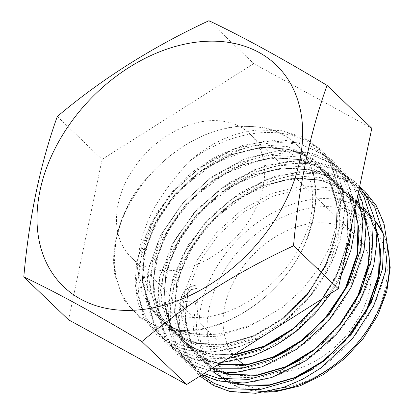 <?xml version="1.0" encoding="UTF-8"?>
<svg xmlns="http://www.w3.org/2000/svg" width="414" height="414" viewBox="0 0 414 414"><rect width="100%" height="100%" fill="white"/><g stroke="black" fill="none" stroke-linecap="round" stroke-linejoin="round"><path stroke-width="0.31" stroke-dasharray="2.07 1.55" d="M215.104 334.3L202.958 334.838A110.026 79.141 133.8 0 1 200.588 334.75L179.008 330.481L166.775 324.457L156.435 316.084L142.281 293.195C135.513 273.607 136.558 251.707 145.423 227.498C153.568 203.89 170.723 182.626 187.92 162.562C209.365 143.467 232.445 132.646 257.156 130.105L280.883 130.498L307.845 140.17L318.821 148.74L327.65 159.535L336.044 177.86L339.387 198.855L337.55 221.785L330.517 245.409L318.557 268.412L302.344 289.433L282.617 307.26L260.277 320.301C244.995 327.795 229.936 332.463 215.104 334.3M198.611 329.301C228.342 324.783 260.121 306.044 282.581 279.357C294.385 265.503 302.944 250.646 308.249 234.785L312.663 220.15L315.908 198.648L314.495 178.481A110.026 79.141 -46.2 0 0 314.029 176.261C306.95 148.931 289.433 132.552 261.472 127.119L240.865 126.073C221.335 127.564 202.115 134.353 183.195 146.442C164.793 158.578 148.916 173.828 135.564 192.205L131.109 199.243L121.975 218.825L116.313 238.63L114.228 257.891L115.744 275.983L120.79 292.305L129.178 306.272L140.703 317.445L154.965 325.326C168.105 330.444 182.657 331.769 198.611 329.301M174.982 270.28A85.631 61.593 -46.2 0 0 252.964 213.96A85.631 61.593 -46.2 0 0 249.833 133.851A85.631 61.593 -46.2 0 0 206.162 121.043A85.631 61.593 -46.2 0 0 128.185 177.368A85.631 61.593 -46.2 0 0 131.31 257.477A85.631 61.593 -46.2 0 0 174.982 270.28M244.312 364.775A85.631 61.593 -46.2 0 0 281.598 372.496A85.631 61.593 -46.2 0 0 359.575 316.172A85.631 61.593 -46.2 0 0 356.449 236.068A85.631 61.593 -46.2 0 0 312.772 223.26A85.631 61.593 -46.2 0 0 234.795 279.585A85.631 61.593 -46.2 0 0 237.926 359.688A85.631 61.593 -46.2 0 0 238.438 360.175M198.202 302.929L195.522 301.987L183.718 301.454L181.244 299.136A2.939 1.34 11.8 0 1 180.856 298.251A2.939 1.34 11.8 0 1 180.856 298.24A2.939 1.34 11.8 0 1 181.28 297.723L187.47 294.08A2.939 1.34 -168.2 0 0 187.894 293.573A2.939 1.34 -168.2 0 0 187.894 293.557A2.939 1.34 -168.2 0 0 187.506 292.672L188.375 293.029L189.115 292.538L194.316 285.919L195.206 285.427L196.935 288.434L197.193 300.285L198.202 302.929L196.029 331.516L203.129 356.206L213.655 370.219L226.292 379.245L241.305 384.637L268.546 385.501M187.506 292.672L185.332 321.259L192.427 345.949L202.958 359.963L213.257 367.704M216.574 369.485L225.206 372.942M380.694 260.639L378.779 239.452L371.875 220.983L360.573 206.229L347.242 196.531L331.547 190.492L303.234 188.598L272.961 196.091L243.634 212.185L218.08 235.255L198.741 262.988L187.459 292.626L185.286 321.212L192.386 345.902L202.912 359.921L213.272 367.694M216.631 369.49L225.309 372.942M312.679 369.107L332.892 354.12L350.477 335.754L364.817 314.578M370.038 247.732L367.803 227.985L361.179 210.726L349.877 195.972L336.541 186.274L320.85 180.235L292.538 178.341L262.259 185.834L232.937 201.928L207.383 224.993L188.039 252.731L176.762 282.369L174.589 310.955L181.684 335.645L192.215 349.664L204.847 358.684L219.865 364.082L239.157 365.66M369.95 250.341L368.036 229.149L361.132 210.685L349.83 195.925L336.494 186.233L320.803 180.188L292.491 178.294L262.217 185.788L232.891 201.882L207.336 224.952L187.997 252.69L176.716 282.327L174.542 310.914L181.637 335.604L192.168 349.618L204.801 358.643L219.818 364.035L241.528 365.474M289.412 349.644L310.619 334.289L329.037 315.199L347.299 286.431L357.51 255.764L358.607 226.147L350.435 200.428L339.133 185.669L325.797 175.976L310.107 169.931L281.789 168.037L251.515 175.531L222.194 191.625L196.634 214.695L177.296 242.433L166.014 272.07L163.846 300.657L170.941 325.342L181.472 339.361L194.104 348.386L209.122 353.779L233.372 354.995M291.192 348.505L311.406 333.518L328.99 315.152L347.253 286.384L357.463 255.717L358.56 226.101L350.389 200.381L339.087 185.627L325.751 175.929L310.06 169.89L281.748 167.996L251.469 175.489L222.147 191.584L196.588 214.649L177.249 242.387L165.967 272.024L163.799 300.611L170.894 325.3L181.425 339.32L194.057 348.34L209.075 353.737L233.465 354.938M278.669 339.34L299.876 323.991L318.294 304.895L336.556 276.128L346.766 245.461L347.863 215.844L339.692 190.124L328.385 175.37L315.054 165.672L299.363 159.633L271.046 157.739L240.772 165.233L211.451 181.327L185.891 204.392L166.552 232.13L155.271 261.767L153.097 290.354L160.197 315.044L170.728 329.063L183.361 338.083L198.378 343.48L225.614 344.339L254.817 335.816L283.067 318.692L307.55 294.597L325.813 265.829L336.018 235.162L337.115 205.546L328.944 179.826L317.641 165.067L304.311 155.374L288.615 149.33L260.302 147.436L230.029 154.929L200.702 171.023L175.148 194.094L155.809 221.832L144.527 251.469L142.354 280.055L149.454 304.74L159.98 318.759L172.617 327.784L187.63 333.177L202.958 334.838M280.449 338.202L300.662 323.215L318.247 304.854L336.51 276.086L346.72 245.419L347.817 215.803L339.646 190.083L328.343 175.324L315.007 165.631L299.317 159.587L270.999 157.693L240.725 165.186L211.404 181.28L185.845 204.35L166.506 232.088L155.224 261.726L153.056 290.312L160.151 314.997L170.682 329.016L183.314 338.041L198.332 343.434L225.568 344.298L254.77 335.775L283.021 318.651L307.504 294.551L325.766 265.783L335.971 235.116L337.074 205.499L328.897 179.779L317.595 165.026L304.264 155.328L288.574 149.288L260.256 147.394L229.982 154.888L200.661 170.982L175.101 194.047L155.762 221.785L144.481 251.422L142.307 280.009L149.407 304.699L159.939 318.718L172.571 327.738L187.589 333.135L200.588 334.75M300.155 359.947L321.362 344.593L339.78 325.497L355.181 302.375M301.935 358.803L322.149 343.817L339.734 325.456L354.074 304.28M197.193 300.285A1.594 1.144 -46.2 0 0 195.522 301.987L193.359 330.91L200.557 355.89L213.101 371.813M371.808 128.288L253.704 63.616L208.941 20.7M253.704 63.616L102.082 159.385L57.318 116.469M102.082 159.385L68.569 319.82M183.195 146.442C203.879 133.277 224.636 126.575 245.466 126.353C269.618 126.213 288.398 134.322 301.801 150.686A110.026 79.141 -46.2 0 1 303.089 152.393L309.915 164.467L314.179 178.098L315.892 197.074L313.615 217.428C309.118 239.473 298.773 260.116 282.581 279.357C258.279 308.306 223.136 327.96 191.18 331.06L163.37 329.058L140.346 318.216L123.729 299.746L114.859 275.196L113.814 254.579L117.576 232.771C126.989 199.403 152.145 166.123 183.195 146.442M314.029 176.261C311.618 166.49 307.545 157.967 301.801 150.686M314.495 178.481C312.363 168.55 308.559 159.856 303.089 152.393M278.229 388.606A104.121 74.893 133.8 0 1 209.122 308.032A104.121 74.893 133.8 0 1 316.141 207.15A104.121 74.893 133.8 0 1 385.253 287.725A104.121 74.893 133.8 0 1 278.229 388.606M376.683 232.451L370.137 218.111L360.573 206.229L370.37 215.616A110.026 79.141 -46.2 0 0 314.252 199.16A110.026 79.141 -46.2 0 0 214.059 271.532A110.026 79.141 -46.2 0 0 218.08 374.458A110.026 79.141 -46.2 0 0 269.447 391.339M387.633 247.329A110.026 79.141 -46.2 0 0 383.711 235.028M375.156 220.812A110.026 79.141 -46.2 0 0 371.498 216.734L375.146 220.771M194.316 285.919A12.13 8.725 -46.2 0 0 181.28 297.723L178.931 329.523L186.869 356.987L201.452 375.156M363.601 192.355L348.35 180.799L330.16 173.683L298.784 171.639L265.229 180.018L232.73 197.939L204.418 223.612L183.004 254.46L170.537 287.425L168.182 319.22L176.126 346.689L187.873 362.307L204.154 373.454M359.062 189.302L341.752 173L319.417 163.385L288.041 161.341L254.486 169.714L221.987 187.64L193.669 213.308L172.26 244.162L159.794 277.121L157.439 308.922L165.377 336.385L172.938 347.558L182.781 356.785L207.89 368.072L211.538 368.791M357.629 196.153L353.328 186.828L345.245 175.153L334.854 165.398L308.673 153.082L277.297 151.038L243.742 159.416L211.243 177.337L182.926 203.01L161.517 233.858L149.05 266.823L146.696 298.618L154.634 326.087L162.19 337.255L172.038 346.487L197.142 357.768L227.358 358.798M322.537 298.68L335.2 279.093L344.65 258.295M352.221 222.059L350.363 197.711L342.585 176.524L334.502 164.85L324.11 155.095L297.93 142.783L266.549 140.739L232.999 149.112L200.5 167.039L172.183 192.707L150.768 223.56L138.302 256.52L135.952 288.32L143.891 315.784L151.446 326.956L161.294 336.184L186.398 347.47L216.703 348.484L249.181 339.076L280.604 320.125L307.845 293.422L328.183 261.544L339.573 227.55L340.851 194.725L331.842 166.226L327.65 159.535M183.64 301.413C173.471 345.338 194.145 383.478 231.995 391.189C251.479 395.313 272.407 392.513 294.778 382.795C317.114 372.719 336.67 357.505 353.442 337.141C386.428 297.469 396.819 243.577 377.439 209.945C367.673 192.639 352.785 181.389 332.784 176.198C293.811 165.735 240.544 187.144 207.036 226.122C189.803 245.994 178.506 267.263 173.161 289.94C162.391 334.284 183.035 373.133 221.252 380.885C258.797 389.978 310.619 367.187 342.699 326.837C359.217 306.282 369.795 284.325 374.432 260.965C378.686 237.646 376.109 217.205 366.695 199.641C348.547 165.082 302.153 153.615 257.104 172.229C211.921 189.596 171.857 235.442 162.412 279.636C157.439 302.267 159.302 322.02 168.001 338.9C177.052 355.517 191.221 366.079 210.509 370.587C248.048 379.679 299.876 356.884 331.956 316.539C348.474 295.984 359.052 274.027 363.683 250.667C373.024 204.951 350.943 164.715 311.292 155.597C272.324 145.133 219.058 166.542 185.55 205.52C168.312 225.392 157.02 246.661 151.669 269.333C146.696 291.963 148.559 311.721 157.258 328.597C173.973 361.789 218.928 371.875 262.548 351.895C306.303 333.156 344.924 285.924 352.94 240.363C357.199 217.045 354.622 196.603 345.204 179.039C335.438 161.734 320.555 150.489 300.548 145.293C261.581 134.829 208.309 156.244 174.806 195.222C157.568 215.089 146.277 236.363 140.926 259.035C130.162 303.379 150.799 342.228 189.022 349.985C208.501 354.11 229.428 351.31 251.8 341.591C295.555 322.858 334.181 275.626 342.197 230.065C351.533 184.349 329.451 144.113 289.805 134.995C259.133 127.15 219.746 137.748 187.92 162.562M224.341 379.415L233.387 383.147M376.383 228.983L372.026 219.156M363.709 207.295L360.014 203.486M356.708 200.583L344.639 192.852L330.931 187.868L302.215 185.953L271.506 193.561L241.766 209.898L215.849 233.305L196.236 261.451L184.799 291.523L182.605 320.534L189.814 345.586L199.279 358.607L212.196 368.372M213.598 369.112L222.644 372.848M365.64 218.68L361.282 208.858M356.537 201.39L340.67 186.409L320.188 177.565L291.472 175.655L260.763 183.262L231.022 199.595L205.106 223.006L185.493 251.148L174.056 281.225L171.862 310.231L179.071 335.288L194.922 353.882L218.613 364.32M355.01 208.708L350.337 198.187L333.41 178.558L309.439 167.266L280.723 165.352L250.02 172.959L220.279 189.296L194.363 212.703L174.749 240.85L163.313 270.922L161.118 299.933L168.327 324.985L184.178 343.579L207.072 353.846L233.563 354.876M321.885 299.094L337.762 272.169L346.756 244.006L347.874 213.971L339.594 187.884L322.666 168.26L298.696 156.963L269.98 155.053L239.276 162.661L209.536 178.993L183.614 202.405L164.006 230.546L152.569 260.623L150.375 289.629L157.579 314.687L173.435 333.28L196.329 343.548L223.969 344.427L253.601 335.79L282.265 318.423L307.11 293.987L325.647 264.81L336.008 233.708L337.131 203.667L328.851 177.585L311.923 157.957L287.953 146.665L259.236 144.75L228.533 152.357L198.792 168.695L172.871 192.101L153.263 220.248L141.826 250.32L139.29 272.629L142.281 293.195M189.115 292.538A1.594 1.144 -46.2 0 0 187.47 294.08L185.27 323.091L192.479 348.143L208.335 366.737L231.229 377.004L258.869 377.889L288.501 369.247L317.165 351.884L342.011 327.443L360.547 298.271L370.908 267.165L372.031 237.129L363.751 211.042L346.818 191.418L322.853 180.121L294.137 178.211L263.433 185.819L233.693 202.151L207.771 225.563L188.163 253.71L176.726 283.781L174.527 312.787L181.736 337.845L197.592 356.438L220.486 366.706L248.126 367.585L277.758 358.948L306.422 341.586L331.267 317.145L349.804 287.968L360.164 256.866L361.287 226.825L353.002 200.743L336.075 181.12L312.109 169.823L283.393 167.908L252.685 175.515L222.944 191.853L197.028 215.259L177.415 243.406L165.978 273.478L163.784 302.489L170.992 327.541L186.843 346.135L209.738 356.402L228.554 358.043M234.164 357.665L267.009 348.645L295.679 331.283L320.524 306.841L339.061 277.67L349.421 246.563L350.544 216.527L342.259 190.44L325.332 170.816L301.366 159.519L272.65 157.61L241.942 165.217L212.201 181.549L186.284 204.961L166.671 233.108L155.234 263.18L153.04 292.186L160.249 317.243L176.1 335.837L198.994 346.104L226.639 346.984L256.266 338.347L284.935 320.985L309.775 296.543L328.312 267.366L338.678 236.265L339.796 206.224L331.516 180.142L314.588 160.518L290.618 149.221L261.902 147.306L231.198 154.914L201.458 171.251L175.541 194.658L155.928 222.804L144.491 252.876L142.297 281.887L149.506 306.94L165.357 325.533L188.251 335.801L215.891 336.685L245.523 328.043L260.277 320.301M196.935 288.434A12.13 8.725 -46.2 0 0 183.718 301.454M261.472 127.119L245.466 126.353M308.249 234.785L313.615 217.428M154.965 325.326C165.698 329.979 177.766 331.888 191.18 331.06M135.564 192.205C127.098 205.535 121.105 219.063 117.576 232.771M250.812 145.899C217.345 149.118 177.616 177.006 158.122 212.346C153.403 220.652 149.775 229.035 147.244 237.491C143.265 251.122 142.199 263.62 144.041 274.989C146.132 287.161 150.939 296.817 158.469 303.964C169.409 314.573 184.949 318.951 205.08 317.093C238.552 313.874 278.275 285.986 297.775 250.646C308.311 231.685 313.274 213.567 312.663 196.293C312.379 189.421 311.219 183.154 309.186 177.502C306.51 170.113 302.587 163.954 297.423 159.028C288.33 148.973 272.79 144.6 250.812 145.899M264.639 392.234L238.956 387.561L218.08 374.458L213.655 370.219L224.14 378.018L236.606 383.255M356.449 236.068L249.833 133.851M187.894 293.573L185.394 315.354L188.189 335.128L193.095 347.036L202.912 359.921C223.105 377.93 250.113 380.378 283.942 367.259C302.743 359.217 319.592 346.911 334.496 330.346C352.133 310.262 363.254 288.439 367.86 264.893C372.709 235.789 366.7 212.801 349.83 195.925L336.955 186.554L321.497 180.582L302.934 178.279L281.385 180.587L246.107 194.414L214.229 218.897L194.15 243.851L180.649 271.232L174.801 299.312L177.415 324.721L182.305 336.654L192.215 349.664L204.526 358.436L219.498 363.761M355.191 211.849L348.65 197.509L339.133 185.669L326.211 176.255L310.754 170.278L292.191 167.975L270.642 170.289L235.359 184.111L203.486 208.594L183.407 233.548L169.906 260.934L164.058 289.013L166.671 314.417L171.562 326.356L181.425 339.32C201.618 357.329 228.626 359.776 262.45 346.658C281.256 338.616 298.106 326.31 313.01 309.744C330.646 289.66 341.767 267.837 346.373 244.291C351.222 215.187 345.214 192.199 328.343 175.324L315.463 165.952L300.01 159.98L281.442 157.677L259.899 159.985L224.616 173.813L192.738 198.296L172.664 223.249L159.162 250.63L153.315 278.71L155.928 304.119L160.818 316.053L170.682 329.016C190.875 347.025 217.883 349.473 251.707 336.359C270.513 328.312 287.363 316.006 302.261 299.446C319.903 279.357 331.024 257.539 335.625 233.988C340.479 204.889 334.465 181.896 317.595 165.026L304.72 155.654L289.267 149.677L270.699 147.374L249.15 149.687L213.872 163.509L181.994 187.992L161.915 212.946L148.419 240.332L142.571 268.412L145.179 293.816L150.075 305.755L159.939 318.718C165.31 323.862 171.665 327.784 179.008 330.481M180.856 298.24L178.087 320.721L180.281 341.685L187.144 359.745L198.627 374.82L199.978 376.088M359.595 186.74L342.833 176.949L327.324 172.302L310.484 170.651L274.668 176.354L241.698 191.739L212.046 215.27L188.453 244.695L173.073 277.209L167.52 305.718L169.73 332.194L176.731 350.037L188.334 364.957L202.027 374.794M359.559 186.921L354.472 181.368L331.454 166.387L316.405 161.967L300.119 160.353L265.509 165.559L229.532 182.326L197.669 208.692L173.409 241.652L159.406 277.478L156.973 309.838L165.062 338.041L177.094 354.177L191.133 364.413L208.283 370.846M358.483 192.08L343.175 170.532L328.167 159.607L310.371 152.709L279.072 150.453L245.73 158.371L211.518 176.928L181.901 203.947L159.913 236.534L147.798 271.258L146.458 301.708L154.572 328.219L166.713 344.22L180.297 354.063L196.443 360.278L221.449 362.529M330.864 293.422L340.939 276.06M354.953 208.972L351.765 192.484L344.137 174.951L332.597 160.394L310.666 146.075L295.177 141.412L278.363 139.751L242.594 145.402L210.219 160.368L180.97 183.221L157.455 211.859L141.733 243.644L136.573 263.625L135.124 283.005L137.453 301.113L143.508 317.31L156.301 334.238L170.004 344.003L186.264 350.115L212.33 352.128L240.301 346.342L263.495 335.971M277.204 327.314L298.484 309.403L316.705 288.046L330.915 264.287L340.349 239.344L344.676 209.5L340.934 181.886L333.254 164.42L321.678 149.92L303.203 137.241L280.883 130.498M237.926 359.688L131.31 257.477M387.566 245.248L383.607 234.288M195.206 285.417C187.909 286.519 183.123 290.799 180.856 298.251M188.375 293.029L187.894 293.557M314.179 178.098C316.865 191.18 316.358 205.199 312.663 220.15M114.859 275.196C112.851 263.387 113.27 250.879 116.117 237.667L120.878 221.262L131.109 199.243"/><path stroke-width="0.62" d="M141.888 309.584A153.542 110.44 -46.2 0 0 299.71 160.818A153.542 110.44 -46.2 0 0 197.794 41.99A153.542 110.44 -46.2 0 0 39.977 190.761A153.542 110.44 -46.2 0 0 141.888 309.584M293.526 245.812C237.046 272.039 186.507 303.959 141.904 341.576C96.597 314.324 57.23 292.77 23.8 276.904C29.068 217.593 40.236 164.115 57.318 116.469C101.922 78.851 152.461 46.927 208.941 20.7C242.371 36.561 281.737 58.12 327.044 85.372C309.962 133.023 298.789 186.502 293.526 245.812L338.29 288.729L371.808 128.288L327.044 85.372M213.257 367.704L216.574 369.485M225.206 372.942L230.608 374.38L257.85 375.244L287.047 366.721L300.155 359.947M213.272 367.694L216.631 369.49M225.309 372.942L230.562 374.339L257.803 375.198L287.005 366.68L301.935 358.803M268.546 385.501L297.749 376.978L312.679 369.107M364.817 314.578L373.609 295.492L378.95 276.319L380.694 260.639M239.157 365.66L247.106 364.941L276.304 356.418L289.412 349.644M241.528 365.474L247.06 364.9L276.257 356.376L291.192 348.505M233.372 354.995L236.358 354.643L265.56 346.12L278.669 339.34M233.465 354.938L236.316 354.596L265.514 346.073L280.449 338.202M355.181 302.375L363.275 284.232L368.253 266.062L370.038 247.732M354.074 304.28L362.866 285.194L368.206 266.021L369.95 250.341M238.438 360.175A85.631 61.593 -46.2 0 0 244.312 364.775M23.8 276.904L68.569 319.82L186.673 384.497L141.904 341.576M186.673 384.497L338.29 288.729M269.447 391.339A110.026 79.141 -46.2 0 0 274.192 390.914A110.026 79.141 -46.2 0 0 387.633 247.329M383.711 235.028A110.026 79.141 -46.2 0 0 375.156 220.812M371.498 216.734A110.026 79.141 -46.2 0 0 370.37 215.616L371.498 216.729M201.452 375.156L214.416 383.524L229.377 388.674L259.676 389.688L292.16 380.285L323.582 361.329L350.824 334.626L371.161 302.748L382.552 268.753L383.83 235.928L374.815 207.43L363.601 192.355M204.154 373.454L218.633 378.37L248.933 379.384L281.411 369.981L312.839 351.025L340.08 324.328L360.418 292.444L371.808 258.455L373.086 225.625L364.072 197.126L359.062 189.302M211.538 368.791L240.28 368.786L270.668 359.678L302.096 340.727L329.337 314.024L349.675 282.146L361.065 248.152L362.876 220.957L357.629 196.153M227.358 358.798L259.925 349.38L291.347 330.424L318.589 303.726L322.537 298.68M344.65 258.295L350.322 237.848L352.221 222.059M213.101 371.813L224.341 379.415M233.387 383.147L239.308 384.751L266.947 385.631L296.579 376.994L325.244 359.631L350.089 335.19L368.626 306.013L378.986 274.912L380.663 250.982L376.383 228.983M372.026 219.156L363.709 207.295M360.014 203.486L356.708 200.583M212.196 368.372L213.598 369.112M222.644 372.848L228.559 374.447L256.204 375.332L285.831 366.69L314.5 349.328L339.345 324.886L357.882 295.715L368.243 264.608L369.919 240.684L365.64 218.68M361.282 208.858L356.537 201.39M218.613 364.32L245.921 364.967L275.087 356.392L303.757 339.025L328.597 314.588L347.134 285.412L357.499 254.31L359.186 230.567L355.01 208.708M233.563 354.876L264.344 346.088L293.014 328.726L317.854 304.285L321.885 299.094M228.554 358.043L234.164 357.665M387.566 245.248L390.2 267.547L386.811 291.446L377.682 315.504L363.409 338.285L344.878 358.405L323.231 374.629L299.783 385.946L275.947 391.634L264.639 392.234M199.978 376.088L213.515 385.491L229.48 391.375L255.723 393.3L283.854 387.349L302.67 379.229L320.829 368.056L352.904 338.047L373.651 305.987L385.429 271.631L387.613 246.563L383.975 223.312L376.336 205.799L364.791 191.258L359.595 186.74M202.027 374.794L218.162 380.937L243.996 383.069L271.744 377.511L305.863 360.672L336.292 334.496L359.766 301.759L373.702 265.845L376.875 242.195L374.96 219.86L367.104 198.151L359.559 186.921M208.283 370.846L234.308 372.693L262.186 366.809L297.076 349.043L327.862 321.616L351.077 287.564L364.025 250.605L366.116 225.64L362.426 202.503L358.483 192.08M221.449 362.529L252.944 355.983L274.989 345.85L295.932 331.593L314.837 313.864L330.864 293.422M340.939 276.06L350.901 250.33L354.896 229.273L354.953 208.972M263.495 335.971L277.204 327.314M355.191 211.849L357.97 223.907L357.116 254.589L345.328 288.62L323.753 320.048L299.938 341.7L273.199 356.961L248.317 364.227L224.885 364.698L219.498 363.761M376.683 232.451L379.457 244.508L378.603 275.191L366.814 309.222L345.24 340.65L321.43 362.302L294.685 377.563L269.804 384.829L246.371 385.299L236.606 383.255M383.607 234.288L375.146 220.771"/></g></svg>
